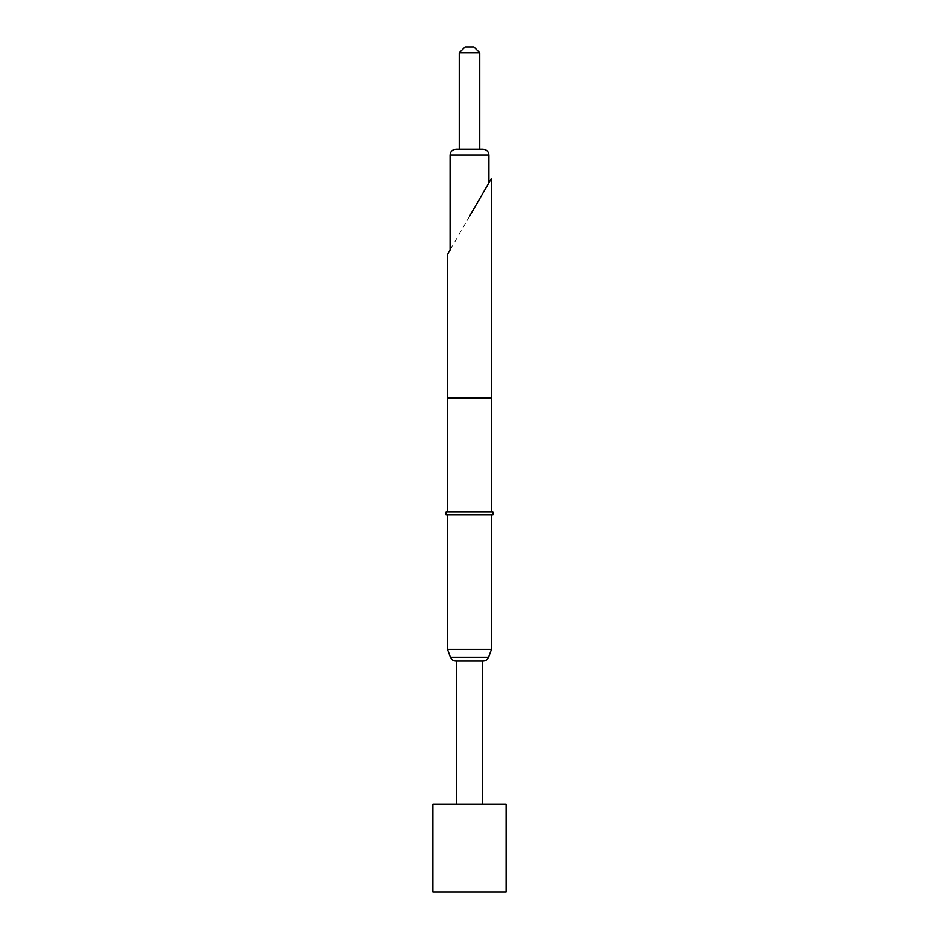 <?xml version="1.0" encoding="UTF-8"?>
<svg xmlns="http://www.w3.org/2000/svg" width="939" height="939" viewBox="0 0 939 939"><rect width="100%" height="100%" fill="white"/><g stroke="black" fill="none" stroke-linecap="round" stroke-linejoin="round"><path stroke-width="0.7" stroke-dasharray="4.7 3.52" d="M432.949 892.05L506.051 892.05M432.949 804.324L506.051 804.324M491.437 649.342L447.563 649.342M446.107 514.83L492.893 514.83M483.069 661.033L456.342 661.033M447.645 397.854L491.355 397.854M447.563 398.277L491.437 398.277M446.107 511.896L492.893 511.896M469.5 216.404L450.121 249.95M479.735 149.301L455.978 149.301M479.735 52.795L459.265 52.795M473.89 46.95L465.11 46.95M469.5 511.896L447.563 511.896L469.5 511.896M469.5 661.033L455.931 661.033M488.562 657.194L450.438 657.194M488.879 155.146L450.121 155.146"/><path stroke-width="1.41" d="M506.051 892.05L432.949 892.05L432.949 804.324L506.051 804.324L506.051 892.05M491.437 649.342L488.562 657.194L450.438 657.194L447.563 649.342L491.437 649.342L491.437 514.83M456.342 804.324L456.342 661.033L483.069 661.033C485.698 660.903 487.529 659.624 488.562 657.194M491.355 178.539L491.355 397.854L447.645 397.854L447.563 511.896M491.355 397.854L447.563 398.277M492.893 511.896L446.107 511.896L446.107 514.83L492.893 514.83L492.893 511.896M469.5 216.404L491.355 178.539L469.5 216.404M447.645 397.854L447.645 254.258L450.121 249.95L450.121 155.146C450.438 151.625 452.387 149.677 455.978 149.301L483.022 149.301L479.735 149.301L479.735 52.795L459.265 52.795L465.11 46.95L473.89 46.95L479.735 52.795M450.438 657.194C451.471 659.624 453.302 660.903 455.931 661.033L469.5 661.033M450.121 155.146L488.879 155.146C488.562 151.625 486.613 149.677 483.022 149.301M491.437 398.277L491.437 511.896M488.879 182.847L488.879 155.146M482.658 804.324L482.658 661.033M459.265 149.301L459.265 52.795M447.563 649.342L447.563 514.83"/></g></svg>
